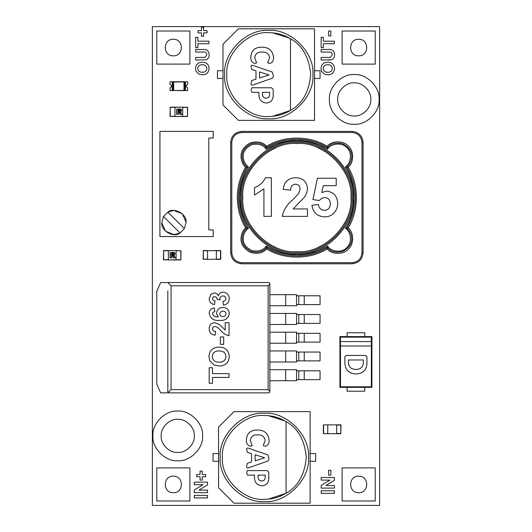 <?xml version="1.0" encoding="UTF-8"?>
<svg xmlns="http://www.w3.org/2000/svg" width="532" height="532" viewBox="0 0 532 532"><rect width="100%" height="100%" fill="white"/><g stroke="black" fill="none" stroke-linecap="round" stroke-linejoin="round"><path stroke-width="0.8" d="M177.741 460.719C190.024 461.829 203.676 448.177 202.566 435.894C203.676 423.618 190.024 409.966 177.741 411.076C165.459 409.966 151.813 423.618 152.917 435.894C151.813 448.177 165.459 461.829 177.741 460.719M354.259 124.235C366.541 125.346 380.187 111.693 379.083 99.411C380.187 87.135 366.541 73.483 354.259 74.593C341.976 73.483 328.324 87.135 329.434 99.411C328.324 111.693 341.976 125.346 354.259 124.235M358.668 476.167C348.001 475.708 348.001 493.164 358.668 492.712C369.341 493.164 369.341 475.708 358.668 476.167C348.001 475.708 348.001 493.164 358.668 492.712C369.341 493.164 369.341 475.708 358.668 476.167M173.332 476.167C162.659 475.708 162.659 493.164 173.332 492.712C183.999 493.164 183.999 475.708 173.332 476.167C162.659 475.708 162.659 493.164 173.332 492.712C183.999 493.164 183.999 475.708 173.332 476.167M358.668 39.288C348.001 38.836 348.001 56.292 358.668 55.833C369.341 56.292 369.341 38.836 358.668 39.288C348.001 38.836 348.001 56.292 358.668 55.833C369.341 56.292 369.341 38.836 358.668 39.288M173.332 39.288C162.659 38.836 162.659 56.292 173.332 55.833C183.999 56.292 183.999 38.836 173.332 39.288C162.659 38.836 162.659 56.292 173.332 55.833C183.999 56.292 183.999 38.836 173.332 39.288M177.741 419.349C169.555 418.611 160.451 427.708 161.196 435.894C160.451 444.087 169.555 453.184 177.741 452.446C185.927 453.184 195.031 444.087 194.293 435.894C195.031 427.708 185.927 418.611 177.741 419.349C169.555 418.611 160.451 427.708 161.196 435.894C160.451 444.087 169.555 453.184 177.741 452.446C185.927 453.184 195.031 444.087 194.293 435.894C195.031 427.708 185.927 418.611 177.741 419.349M354.259 82.866C346.073 82.127 336.969 91.225 337.707 99.411C336.969 107.604 346.073 116.701 354.259 115.963C362.445 116.701 371.549 107.604 370.804 99.411C371.549 91.225 362.445 82.127 354.259 82.866C346.073 82.127 336.969 91.225 337.707 99.411C336.969 107.604 346.073 116.701 354.259 115.963C362.445 116.701 371.549 107.604 370.804 99.411C371.549 91.225 362.445 82.127 354.259 82.866M327.798 62.231C323.602 62.317 321.335 64.412 320.989 68.535L321.514 71.321L324.493 74.201L327.858 74.793C332.021 74.693 334.262 72.591 334.568 68.495C334.229 64.399 331.975 62.311 327.798 62.231C323.602 62.317 321.335 64.412 320.989 68.535M328.197 60.03L331.536 59.77C333.764 58.839 334.774 57.117 334.568 54.61C334.309 50.72 332.148 49.017 328.084 49.503L321.162 49.503L321.162 52.05L328.497 52.05C330.831 51.657 332.121 52.542 332.36 54.69L330.565 57.376L321.162 57.483L321.162 60.03L331.536 59.77C333.764 58.839 334.774 57.117 334.568 54.61C334.309 50.72 332.148 49.017 328.084 49.503M209.096 54.61C208.837 50.72 206.675 49.017 202.612 49.503L195.683 49.503L195.683 52.05L203.025 52.05C205.359 51.657 206.642 52.542 206.888 54.69L205.086 57.376L195.683 57.483L195.683 60.03L206.064 59.77C208.291 58.839 209.302 57.117 209.096 54.61C208.837 50.72 206.675 49.017 202.612 49.503M379.635 26.6L152.365 26.6L152.365 505.4L379.635 505.4L379.635 26.6M202.326 62.231C198.123 62.317 195.856 64.412 195.517 68.535L196.035 71.321L199.021 74.201L202.386 74.793C206.549 74.693 208.783 72.591 209.096 68.495C208.757 64.399 206.496 62.317 202.326 62.231C198.123 62.317 195.856 64.412 195.517 68.535M156.78 64.113L189.877 64.113L189.877 31.016L156.78 31.016L156.78 64.113M342.123 64.113L375.22 64.113L375.22 31.016L342.123 31.016L342.123 64.113M342.123 500.984L375.22 500.984L375.22 467.887L342.123 467.887L342.123 500.984M156.78 500.984L189.877 500.984L189.877 467.887L156.78 467.887L156.78 500.984M205.665 474.511L205.665 476.719L202.266 476.719L202.266 480.11L200.059 480.11L200.059 476.719L196.667 476.719L196.667 474.511L200.059 474.511L200.059 471.113L202.266 471.113L202.266 474.511L205.665 474.511M207.527 490.125L207.527 492.672L194.293 492.672L194.293 490.012L202.991 484.692L194.293 484.692L194.293 482.145L207.527 482.145L207.527 484.891L198.961 490.125L207.527 490.125M207.527 495.385L207.527 497.932L194.293 497.932L194.293 495.385L207.527 495.385M330.838 470.268L330.838 475.189L328.63 475.189L328.63 470.268L330.838 470.268M334.402 485.543L334.402 488.09L321.162 488.09L321.162 485.43L329.867 480.11L321.162 480.11L321.162 477.563L334.402 477.563L334.402 480.31L325.837 485.543L334.402 485.543M334.402 490.803L334.402 493.35L321.162 493.35L321.162 490.803L334.402 490.803M202.386 74.793C206.549 74.693 208.783 72.591 209.096 68.495M196.035 71.321L199.021 74.201M197.724 68.502C198.057 71.089 199.58 72.339 202.3 72.246C204.993 72.312 206.522 71.069 206.888 68.502C206.516 65.928 204.973 64.685 202.26 64.778C199.56 64.685 198.044 65.928 197.724 68.502C198.057 71.089 199.58 72.339 202.3 72.246C204.993 72.312 206.522 71.069 206.888 68.502M203.025 52.05C205.359 51.657 206.642 52.542 206.888 54.69L205.086 57.376M208.923 43.73L208.923 41.19L197.891 41.19L197.891 37.287L195.683 37.287L195.683 47.641L197.891 47.641L197.891 43.73L208.923 43.73M207.061 32.871L207.061 30.663L203.663 30.663L203.663 27.272L201.455 27.272L201.455 30.663L198.064 30.663L198.064 32.871L201.455 32.871L201.455 36.262L203.663 36.262L203.663 32.871L207.061 32.871M330.838 31.002L328.63 31.002L328.63 35.923L330.838 35.923L330.838 31.002M328.497 52.05C330.831 51.657 332.121 52.542 332.36 54.69L330.565 57.376M327.858 74.793C332.021 74.693 334.262 72.591 334.568 68.495M327.739 64.778C325.032 64.685 323.523 65.928 323.197 68.502C323.529 71.089 325.052 72.339 327.772 72.246C330.472 72.319 332.001 71.069 332.36 68.502C331.988 65.928 330.445 64.691 327.739 64.778C325.032 64.685 323.523 65.928 323.197 68.502C323.529 71.089 325.052 72.339 327.772 72.246C330.472 72.319 332.001 71.069 332.36 68.502M334.402 41.19L323.37 41.19L323.37 37.287L321.162 37.287L321.162 47.641L323.37 47.641L323.37 43.73L334.402 43.73L334.402 41.19M161.854 222.536C160.398 230.609 173.765 238.296 180.009 232.976L184.378 228.607L186.014 222.536C187.477 214.456 174.11 206.768 167.859 212.088L163.49 216.458L161.854 222.536L163.49 216.458L180.009 232.976M161.861 222.975L165.578 231.254L173.937 234.612L179.843 233.069M167.859 212.088L184.378 228.607L186.014 222.536M159.926 131.404L159.926 236.547L213.212 236.547L213.212 229.924L208.797 229.924L208.797 138.027L213.212 138.027L213.212 131.404L159.926 131.404M208.797 138.027L208.797 229.924M186.007 222.097L182.296 213.811L173.937 210.453L168.026 211.995M167.813 392.869L167.813 384.596L167.813 392.869L160.644 392.869L156.78 384.044L156.78 291.376L160.644 282.545L268.933 282.545L269.864 283.476L269.864 391.944L268.933 392.869L167.813 392.869L171.058 389.623L268.121 389.623L268.121 285.797L171.058 285.797L171.058 389.623M167.813 290.824L167.813 384.596M219.377 320.397C213.678 320.896 210.28 318.555 209.182 313.375C209.428 310.209 211.157 308.394 214.369 307.922L214.782 311.739C213.405 311.832 212.64 312.537 212.494 313.86C213.472 316.154 215.38 317.158 218.233 316.866L216.564 313.282C216.976 309.577 219.064 307.622 222.822 307.416C226.825 307.609 228.979 309.69 229.299 313.661C228.188 318.641 224.883 320.889 219.377 320.397M220.388 336.949L223.693 336.949L223.693 344.33L220.388 344.33L220.388 336.949M212.494 373.604L229.039 373.604L229.039 377.427L212.494 377.427L212.494 383.279L209.182 383.279L209.182 367.752L212.494 367.752L212.494 373.604M219.137 347.13C225.402 347.25 228.787 350.382 229.299 356.52C228.833 362.664 225.475 365.817 219.231 365.969L214.183 365.085L209.708 360.763L208.93 356.58C209.442 350.402 212.847 347.25 219.137 347.13C225.402 347.25 228.787 350.382 229.299 356.52C228.833 362.664 225.475 365.817 219.231 365.969M214.589 322.691L219.57 324.613L225.222 330.066L225.222 322.691L229.039 322.691L229.039 335.672C225.615 334.947 222.802 333.152 220.6 330.305L217.395 327.266L215.101 326.508C213.492 326.508 212.627 327.293 212.494 328.862C212.727 330.545 213.744 331.376 215.546 331.343L215.174 335.167C211.33 334.761 209.335 332.633 209.182 328.783C209.242 325.138 211.044 323.11 214.589 322.691L219.57 324.613L225.222 330.066M214.276 292.899C216.192 293.039 217.581 293.99 218.446 295.759C219.111 293.425 220.654 292.221 223.094 292.141C226.971 292.573 229.039 294.761 229.299 298.698C229.059 302.409 227.098 304.55 223.4 305.122L222.935 301.305C224.697 301.178 225.721 300.287 225.987 298.618C225.728 296.856 224.684 295.965 222.842 295.958C221.166 295.925 220.182 296.69 219.876 298.259L220.162 299.775L217.076 299.416C217.089 297.74 216.265 296.843 214.609 296.723C213.332 296.736 212.62 297.368 212.494 298.612C212.727 299.988 213.578 300.713 215.041 300.793L214.469 304.61C211.098 304.025 209.342 302.036 209.182 298.645L210.971 294.262L214.276 292.899C216.192 293.039 217.581 293.99 218.446 295.759C219.111 293.425 220.654 292.221 223.094 292.141C226.971 292.573 229.039 294.761 229.299 298.698M269.864 294.681L296.55 294.681L296.736 295.785L320.058 295.785L320.058 304.61L296.736 304.61L296.55 305.714L269.864 305.714M269.864 313.441L296.55 313.441L296.736 314.545L320.058 314.545L320.058 323.37L296.736 323.37L296.55 324.473L269.864 324.473M269.864 369.7L296.55 369.7L296.736 370.804L320.058 370.804L320.058 379.635L296.736 379.635L296.55 380.732L269.864 380.732M269.864 350.947L296.55 350.947L296.736 352.051L320.058 352.051L320.058 360.876L296.736 360.876L296.55 361.979L269.864 361.979M269.864 332.194L296.55 332.194L296.736 333.298L320.058 333.298L320.058 342.123L296.736 342.123L296.55 343.226L269.864 343.226M269.864 284.055L268.121 285.797M268.121 389.623L269.864 391.366M171.058 285.797L167.813 282.545M209.708 360.763L208.93 356.58M219.104 362.152C223.147 362.252 225.442 360.377 225.987 356.526C225.428 352.669 223.114 350.807 219.044 350.947C214.995 350.807 212.727 352.669 212.241 356.526C212.74 360.41 215.028 362.285 219.104 362.152C223.147 362.252 225.442 360.377 225.987 356.526M229.039 335.672C225.615 334.947 222.802 333.152 220.6 330.305L217.395 327.266M215.101 326.508C213.492 326.508 212.627 327.293 212.494 328.862C212.727 330.545 213.744 331.376 215.546 331.343M209.182 313.375C209.428 310.209 211.157 308.394 214.369 307.922M216.564 313.282C216.976 309.577 219.064 307.622 222.822 307.416M219.876 313.927C220.029 315.656 220.98 316.54 222.735 316.58C224.65 316.547 225.734 315.596 225.987 313.734C225.794 312.011 224.803 311.173 223.014 311.233C221.126 311.193 220.075 312.091 219.876 313.927C220.029 315.656 220.98 316.54 222.735 316.58M225.987 298.618C225.728 296.856 224.684 295.965 222.842 295.958M219.876 298.259L220.162 299.775M212.494 298.612C212.727 299.988 213.578 300.713 215.041 300.793M214.469 304.61C211.098 304.025 209.342 302.036 209.182 298.645M218.559 461.271L213.046 461.271L213.046 453.55L218.559 453.55M310.129 453.55L315.642 453.55L315.642 461.271L310.129 461.271M268.241 415.672L284.846 420.845L268.241 415.672M286.07 493.264L268.241 499.149L286.07 493.264C298.033 486.507 304.763 474.557 306.266 457.407C304.763 440.263 298.033 428.307 286.07 421.557C298.033 428.307 304.763 440.263 306.266 457.407C304.763 474.557 298.033 486.507 286.07 493.264C279.38 497.267 272.138 499.289 264.344 499.335C243.603 501.204 220.547 478.148 222.423 457.407C220.547 436.666 243.603 413.61 264.344 415.485C272.138 415.532 279.38 417.553 286.07 421.557L286.07 493.264M264.344 501.536C242.512 503.511 218.246 479.246 220.215 457.407C218.246 435.575 242.512 411.309 264.344 413.278C286.176 411.309 310.449 435.575 308.474 457.407C310.449 479.246 286.176 503.511 264.344 501.536M248.451 467.828C247.008 468.286 246.422 467.661 246.695 465.959L247.387 463.325L251.563 461.982L251.563 453.656L247.506 452.38L246.695 449.946C246.469 448.323 247.067 447.751 248.491 448.237L267.882 454.907L268.76 457.819C269.046 459.216 268.733 460.3 267.829 461.084L248.451 467.828C247.008 468.286 246.422 467.661 246.695 465.959M250.359 446.248C247.493 445.397 246.163 443.249 246.369 439.804C246.948 433.221 250.638 429.956 257.435 430.022C264.471 430.036 268.354 433.44 269.086 440.237C269.318 443.622 268.015 445.623 265.175 446.248L263.24 445.617L265.189 440.443C264.431 436.519 261.924 434.671 257.661 434.89C253.345 434.637 250.878 436.513 250.266 440.529L252.208 445.676L250.359 446.248C247.493 445.397 246.163 443.249 246.369 439.804C246.948 433.221 250.638 429.956 257.435 430.022C264.471 430.036 268.354 433.44 269.086 440.237C269.318 443.622 268.015 445.623 265.175 446.248M262.116 485.836C256.923 485.324 254.376 482.378 254.482 476.985L254.482 475.129L247.413 475.129L246.695 472.842L247.407 470.581L267.164 470.581L268.76 472.117L268.76 477.37C269.012 482.358 266.798 485.177 262.116 485.836C256.923 485.324 254.376 482.378 254.482 476.985M234.007 503.192L310.129 503.192L310.129 411.628L234.007 411.628L218.559 427.07L218.559 487.751L234.007 503.192M257.661 434.89C253.345 434.637 250.878 436.513 250.266 440.529M263.24 445.617L265.189 440.443M267.882 454.907L268.76 457.819M264.637 457.766L255.127 454.774L255.127 460.832L264.637 457.766M246.695 472.842L247.407 470.581M261.791 480.968C264.171 480.782 265.302 479.458 265.189 477.005L265.189 475.129L258.053 475.129L258.053 477.111C258.093 479.558 259.343 480.842 261.791 480.968C259.343 480.842 258.093 479.558 258.053 477.111M222.975 78.45L217.455 78.45L217.455 70.729L222.975 70.729M314.545 70.729L320.058 70.729L320.058 78.45L314.545 78.45M272.657 32.851L289.262 38.025L272.657 32.851M290.485 110.443L272.657 116.328L290.485 110.443C302.442 103.693 309.178 91.737 310.681 74.593C309.178 57.443 302.442 45.493 290.485 38.736C302.442 45.493 309.178 57.443 310.681 74.593C309.178 91.737 302.442 103.693 290.485 110.443C283.795 114.447 276.554 116.468 268.76 116.515C248.018 118.39 224.963 95.334 226.838 74.593C224.963 53.852 248.018 30.796 268.76 32.665C276.554 32.711 283.795 34.733 290.485 38.736L290.485 110.443M268.76 118.722C246.928 120.691 222.655 96.425 224.63 74.593C222.655 52.754 246.928 28.489 268.76 30.464C290.592 28.489 314.858 52.754 312.889 74.593C314.858 96.425 290.592 120.691 268.76 118.722M252.866 85.007C251.417 85.466 250.831 84.841 251.104 83.138L251.802 80.512L255.972 79.162L255.972 70.836L251.915 69.559L251.104 67.132C250.885 65.502 251.483 64.931 252.9 65.416L272.291 72.086L273.169 74.999C273.461 76.395 273.149 77.486 272.244 78.264L252.866 85.007C251.417 85.466 250.831 84.841 251.104 83.138M254.775 63.428C251.902 62.577 250.572 60.429 250.785 56.984C251.363 50.4 255.047 47.142 261.85 47.202C268.886 47.215 272.77 50.62 273.495 57.423C273.734 60.801 272.431 62.809 269.584 63.428L267.656 62.803L269.604 57.622C268.84 53.699 266.333 51.85 262.07 52.069C257.761 51.817 255.293 53.699 254.675 57.709L256.623 62.856L254.775 63.428C251.902 62.577 250.572 60.429 250.785 56.984C251.363 50.4 255.047 47.142 261.85 47.202C268.886 47.215 272.77 50.62 273.495 57.423C273.734 60.801 272.431 62.809 269.584 63.428M266.532 103.015C261.332 102.51 258.791 99.557 258.891 94.164L258.891 92.309L251.829 92.309L251.104 90.028L251.822 87.767L271.573 87.767L273.169 89.296L273.169 94.55C273.428 99.537 271.214 102.357 266.532 103.015C261.332 102.51 258.791 99.557 258.891 94.164M238.422 120.372L314.545 120.372L314.545 28.808L238.422 28.808L222.975 44.249L222.975 104.93L238.422 120.372M262.07 52.069C257.761 51.817 255.293 53.699 254.675 57.709M267.656 62.803L269.604 57.622M272.291 72.086L273.169 74.999M269.052 74.946L259.543 71.953L259.543 78.011L269.052 74.946M251.104 90.028L251.822 87.767M266.206 98.147C268.58 97.961 269.717 96.638 269.604 94.191L269.604 92.309L262.462 92.309L262.462 94.29C262.509 96.738 263.759 98.021 266.206 98.147C263.759 98.021 262.509 96.738 262.462 94.29M168.365 259.935L163.397 259.709L163.623 250.552L168.365 250.552L168.365 259.935L180.833 259.709L180.833 250.778L176.085 250.778L176.085 259.709L176.085 250.552L181.053 250.778L180.833 259.935L168.365 259.935M172.833 256.171L171.763 255.726L171.537 257.727L171.537 255.506L172.461 255.673L173.678 257.727L175.114 257.727L173.997 255.905L172.913 255.486L174.19 255.114L174.835 253.97L172.9 252.653L170.26 252.653L170.26 257.727L171.537 257.947L170.041 257.727L170.041 252.653L172.9 252.427C174.157 252.294 174.875 252.806 175.055 253.97L173.685 255.526L174.636 256.371L175.114 257.947L173.485 257.834L171.916 255.506M172.328 255.852L171.909 255.726L172.461 255.673M174.855 253.166L175.055 253.97L173.685 255.526L174.403 256.038M163.397 250.778L176.085 250.552L168.365 250.778L168.365 259.709L163.397 259.709M173.558 254.103L172.993 254.795L171.537 254.875L171.537 253.358L172.521 253.358L173.558 254.103L171.763 253.578L171.763 254.648L173.339 254.11L172.521 253.578L173.339 254.11L172.494 254.875M173.685 255.526L172.913 255.486M207.527 259.383L203.118 259.157L203.337 250.552L207.527 250.552L207.527 259.383L216.358 259.157L207.527 259.383M220.547 250.552L207.527 250.778L216.358 250.552L216.358 259.157L220.547 259.157L220.547 250.778L216.358 250.778L216.358 259.383L220.547 259.383M203.118 250.778L207.527 250.778L207.527 259.157L203.118 259.157M220.767 250.778L220.767 259.157M340.799 424.862L323.589 424.862L327.779 424.862L327.779 433.693L323.589 433.693L336.61 433.693L327.779 433.693L327.779 424.862L336.61 424.862L336.61 433.467L340.799 433.467L340.799 425.088L336.61 425.088L336.61 433.693L340.799 433.693L341.019 425.088M323.589 433.693L323.589 424.862M266.632 248.916C262.961 253.099 257.528 254.243 250.346 252.361C243.875 248.717 240.77 244.115 241.043 238.555C241.109 234.379 242.625 230.815 245.571 227.856L246.981 228.068C243.849 230.861 242.233 234.353 242.146 238.555C241.867 243.822 244.873 248.131 251.164 251.496C258.133 253.019 263.22 251.696 266.426 247.506C283.609 258.798 310.176 258.798 327.353 247.506C330.565 251.696 335.652 253.019 342.615 251.496C348.906 248.131 351.911 243.822 351.639 238.555C351.546 234.353 349.936 230.861 346.798 228.068C352.443 218.699 355.296 208.537 355.363 197.598C355.296 186.659 352.443 176.504 346.798 167.134C349.936 164.341 351.546 160.844 351.639 156.647C351.911 151.381 348.906 147.065 342.615 143.707C335.652 142.177 330.565 143.507 327.353 147.69C310.176 136.398 283.609 136.398 266.426 147.69C263.22 143.507 258.133 142.177 251.164 143.707C244.873 147.065 241.867 151.381 242.146 156.647C242.233 160.844 243.849 164.341 246.981 167.134L245.571 167.341C242.625 164.388 241.109 160.817 241.043 156.647C240.77 151.088 243.875 146.486 250.346 142.842C257.528 140.953 262.961 142.104 266.632 146.28C283.875 135.387 309.91 135.387 327.147 146.28C331.828 140.455 343.606 140.362 348.374 146.114C354.126 150.889 354.033 162.659 348.207 167.341C359.1 184.584 359.1 210.619 348.207 227.856C354.033 232.537 354.126 244.314 348.374 249.089C343.606 254.835 331.828 254.742 327.147 248.916C309.91 259.809 283.875 259.809 266.632 248.916L266.426 247.506C283.609 258.798 310.176 258.798 327.353 247.506L328.098 248.304M245.571 227.856C240.125 218.506 237.372 208.424 237.319 197.598C237.372 186.779 240.125 176.691 245.571 167.341M246.795 167.447L246.981 167.134C241.335 176.504 238.482 186.659 238.422 197.598C238.482 208.537 241.335 218.699 246.981 228.068L246.795 227.756M346.984 227.756L346.798 228.068C352.443 218.699 355.296 208.537 355.363 197.598C355.296 186.659 352.443 176.504 346.798 167.134L346.984 167.447M354.704 206.343L354.339 208.478M353.155 213.512L352.603 215.34M352.576 215.433L352.41 215.939M352.39 216.005L352.051 216.99M266.565 247.593L266.173 246.05C283.29 257.801 310.488 257.801 327.612 246.05C331.037 252.068 342.508 252.953 346.817 247.526C352.244 243.217 351.359 231.746 345.341 228.321C357.092 211.197 357.092 183.999 345.341 166.882C351.359 163.45 352.244 151.979 346.817 147.67C342.508 142.244 331.037 143.128 327.612 149.153C310.488 137.396 283.29 137.396 266.173 149.153C263.466 144.963 258.738 143.44 251.988 144.584C245.87 147.65 242.958 151.667 243.244 156.641C243.357 160.877 245.092 164.288 248.437 166.882L246.981 167.134C241.335 176.504 238.482 186.659 238.422 197.598C238.482 208.537 241.335 218.699 246.981 228.068L246.183 228.807M327.22 147.61L327.147 146.28M363.083 142.436L363.083 252.76C362.385 259.417 358.708 263.094 352.051 263.792L241.728 263.792C235.078 263.094 231.4 259.417 230.695 252.76L230.695 142.436C231.4 135.786 235.078 132.109 241.728 131.404L352.051 131.404C358.708 132.109 362.385 135.786 363.083 142.436L361.979 142.436C361.348 136.451 358.043 133.14 352.051 132.508L241.728 132.508C235.743 133.14 232.431 136.451 231.799 142.436L231.799 252.76C232.431 258.752 235.743 262.057 241.728 262.688L352.051 262.688C358.043 262.057 361.348 258.752 361.979 252.76L361.979 142.436M354.339 186.719L354.704 188.853M347.596 166.396L346.798 167.134L348.207 167.341M348.207 227.856L345.341 228.321M327.147 248.916L327.612 246.05M328.098 146.892L327.353 147.69C310.176 136.398 283.609 136.398 266.426 147.69L266.632 146.28M242.831 197.598C240.417 224.344 270.143 254.077 296.889 251.656C323.636 254.077 353.368 224.344 350.947 197.598C353.368 170.852 323.636 141.126 296.889 143.54C270.143 141.126 240.417 170.852 242.831 197.598M352.051 197.598C354.518 224.89 324.181 255.227 296.889 252.76C269.598 255.227 239.26 224.89 241.728 197.598C239.26 170.307 269.598 139.976 296.889 142.436C324.181 139.976 354.518 170.307 352.051 197.598C354.518 170.307 324.181 139.976 296.889 142.436C269.598 139.976 239.26 170.307 241.728 197.598C239.26 224.89 269.598 255.227 296.889 252.76C324.181 255.227 354.518 224.89 352.051 197.598M307.483 188.248C307.363 191.892 306.119 195.118 303.739 197.931L293.139 208.93L307.483 208.93L307.483 216.358L282.239 216.358C283.656 209.694 287.134 204.228 292.68 199.939L298.592 193.708L300.061 189.246C300.055 186.12 298.525 184.431 295.479 184.178C292.201 184.631 290.592 186.612 290.652 190.117L283.23 189.392C284.015 181.924 288.151 178.04 295.632 177.741C302.721 177.861 306.671 181.359 307.483 188.248C307.363 191.892 306.119 195.118 303.739 197.931L293.139 208.93M265.388 177.741L271.347 177.741L271.347 216.358L263.919 216.358L263.919 188.867L254.515 195.071L254.515 187.643C259.569 185.834 263.194 182.536 265.388 177.741C263.194 182.536 259.569 185.834 254.515 187.643M334.941 211.882C332.314 215.234 328.856 216.89 324.58 216.85C317.278 216.444 313.062 212.594 311.938 205.312L318.375 204.474C318.848 208.005 320.816 209.987 324.267 210.413C328.224 210.034 330.219 207.826 330.259 203.783C330.299 199.999 328.49 197.917 324.819 197.545C322.572 197.685 320.769 198.675 319.413 200.511L312.929 199.6L317.385 178.24L336.197 178.24L336.197 185.661L323.343 185.661L321.827 192.557L326.588 191.108C333.757 192.059 337.454 196.228 337.68 203.623C337.687 206.682 336.769 209.435 334.941 211.882M263.919 188.867L254.515 195.071M282.239 216.358C283.656 209.694 287.134 204.228 292.68 199.939L298.592 193.708M300.061 189.246C300.055 186.12 298.525 184.431 295.479 184.178C292.201 184.631 290.592 186.612 290.652 190.117M318.375 204.474C318.848 208.005 320.816 209.987 324.267 210.413C328.224 210.034 330.219 207.826 330.259 203.783M321.827 192.557L326.588 191.108C333.757 192.059 337.454 196.228 337.68 203.623M273.016 145.435L266.991 148.641M274.12 147.357L274.971 146.978M273.016 249.761L270.249 248.404M270.229 248.397L266.991 246.562M320.763 249.761L323.536 248.404M323.556 248.391L326.788 246.562M320.763 145.435L326.788 148.641M319.659 147.357L318.808 146.978M265.687 248.304L266.426 247.506M248.437 166.882C242.565 176.278 239.593 186.519 239.52 197.598C239.593 208.684 242.565 218.925 248.437 228.321C245.092 230.908 243.357 234.326 243.244 238.555C242.958 243.53 245.87 247.553 251.988 250.619C258.738 251.756 263.466 250.233 266.173 246.05M248.437 228.321L246.981 228.068M246.183 166.396L246.981 167.134M240.624 197.598C238.11 225.435 269.052 256.377 296.889 253.864C324.726 256.377 355.669 225.435 353.155 197.598C355.669 169.761 324.726 138.819 296.889 141.332C269.052 138.819 238.11 169.761 240.624 197.598M347.596 228.807L346.798 228.068M266.173 149.153L266.426 147.69L265.687 146.892M327.353 147.69L327.612 149.153M346.798 167.134L345.341 166.882M364.739 336.61L364.739 332.746L347.09 332.746L347.09 336.61L371.908 336.61L371.356 337.155L340.467 337.155L340.467 386.804L371.356 386.804L371.356 337.155M347.09 391.213L364.739 391.213L364.739 387.356L347.09 387.356L347.09 391.213M366.947 362.478C366.947 369.727 363.383 373.544 356.241 373.923C348.646 373.69 344.856 369.74 344.882 362.086L344.882 356.773L346.292 355.429L365.531 355.429L366.947 356.773L366.947 362.478C366.947 369.727 363.383 373.544 356.241 373.923C348.646 373.69 344.856 369.74 344.882 362.086M340.467 337.155L339.915 336.61L347.09 336.61M340.467 386.804L339.915 387.356L339.915 336.61M371.908 336.61L371.908 387.356L371.356 386.804M371.908 387.356L364.739 387.356M347.09 387.356L339.915 387.356M348.447 362.352C348.659 367.107 351.2 369.454 356.068 369.381C360.796 369.321 363.236 366.954 363.376 362.279L363.376 359.971L348.447 359.971L348.447 362.352C348.659 367.107 351.2 369.454 356.068 369.381C360.796 369.321 363.236 366.954 363.376 362.279M371.356 341.571L340.467 341.571M340.467 345.986L371.356 345.986M187.67 84.522C185.535 85.625 185.535 86.723 187.67 87.827C185.535 86.723 185.535 85.625 187.67 84.522L187.67 81.762L172.228 81.762L172.228 90.586L170.021 90.586L170.021 87.827C172.155 86.723 172.155 85.625 170.021 84.522C172.155 85.625 172.155 86.723 170.021 87.827M187.67 87.827L187.67 90.586L185.462 90.586L185.462 81.762L185.462 90.586L172.228 90.586L172.228 81.762L170.021 81.762L170.021 84.522M185.242 81.762L185.242 90.586M172.448 90.586L185.462 90.367M185.462 81.981L172.228 81.981L172.228 90.367M172.228 81.981L173.711 81.762L172.448 81.762M174.981 116.515L170.021 116.295L170.24 107.138L174.981 107.138L174.981 116.515L187.45 116.295L187.45 107.358L182.709 107.358L182.709 116.295L182.709 107.138L187.67 107.358L187.45 116.515L174.981 116.515M179.45 112.751L178.38 112.305L178.16 114.307L178.16 112.086L179.078 112.252L180.295 114.307L181.731 114.307L180.614 112.491L179.53 112.066L180.807 111.693L181.452 110.55L179.523 109.233L176.883 109.233L176.883 114.307L178.16 114.526L176.657 114.307L176.657 109.233L179.523 109.013C180.774 108.874 181.492 109.386 181.678 110.55L180.308 112.106L181.252 112.957L181.731 114.526L180.102 114.413L178.533 112.086M178.952 112.432L178.533 112.305L179.078 112.252M181.485 109.765L181.678 110.55L180.308 112.106L181.026 112.618M170.021 107.358L182.709 107.138L174.981 107.358L174.981 116.295L170.021 116.295M180.175 110.689L179.61 111.374L178.16 111.454L178.16 109.938L179.138 109.938L180.175 110.689L178.38 110.157L178.38 111.235L179.563 111.161L179.956 110.689L179.45 110.177M179.61 111.374L179.111 111.235L179.956 110.689M180.614 112.491L179.53 112.066M304.238 295.785L304.238 304.61M298.804 295.785L298.804 304.61M296.55 294.681L296.55 305.714M304.238 314.545L304.238 323.37M298.804 314.545L298.804 323.37M296.55 313.441L296.55 324.473M304.238 370.804L304.238 379.635M298.804 370.804L298.804 379.635M296.55 369.7L296.55 380.732M304.238 352.051L304.238 360.876M298.804 352.051L298.804 360.876M296.55 350.947L296.55 361.979M304.238 333.298L304.238 342.123M298.804 333.298L298.804 342.123M296.55 332.194L296.55 343.226M285.684 332.194L285.684 343.226M285.684 350.947L285.684 361.979M285.684 369.7L285.684 380.732M285.684 313.441L285.684 324.473M285.684 294.681L285.684 305.714M163.623 250.552L163.623 259.935M203.337 250.552L203.337 259.383M323.37 425.088L323.37 433.467M241.728 131.404L241.728 132.508M231.799 142.436L230.695 142.436M231.799 252.76L230.695 252.76M352.051 131.404L352.051 132.508M241.728 262.688L241.728 263.792M352.051 262.688L352.051 263.792M363.083 252.76L361.979 252.76M275.49 147.956L268.534 151.58M275.49 247.24L271.958 245.565M318.289 247.24L321.833 245.558M318.289 147.956L325.232 151.567M172.84 81.762L172.84 90.586M173.711 81.762L173.711 90.586M183.979 81.762L183.979 90.586M184.85 81.762L184.85 90.586M170.24 107.138L170.24 116.515"/></g></svg>

